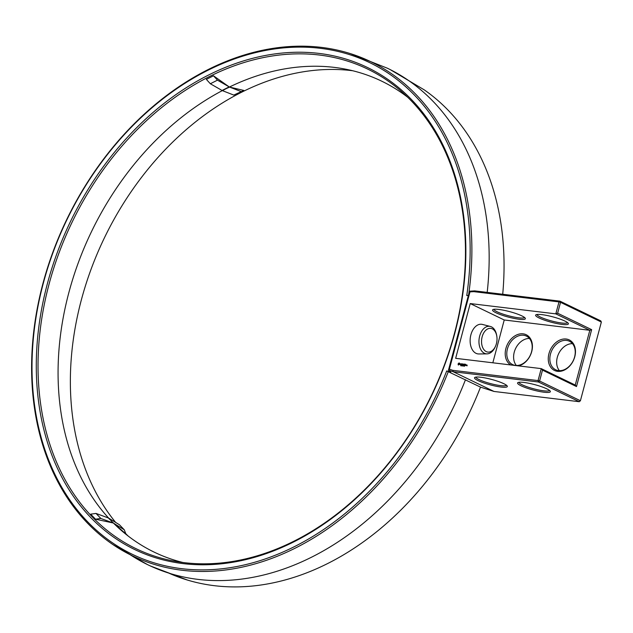 <?xml version="1.0" encoding="UTF-8"?>
<svg xmlns="http://www.w3.org/2000/svg" width="633" height="633" viewBox="0 0 633 633"><rect width="100%" height="100%" fill="white"/><g stroke="black" fill="none" stroke-linecap="round" stroke-linejoin="round"><path stroke-width="0.95" d="M448.48 370.226L453.204 371.729L452.88 370.337L449.39 369.221L448.48 370.226L450.807 372.244L446.7 370.93L480.51 387.127A274.105 205.29 -64.2 0 1 187.431 580.057A274.105 205.29 -64.2 0 1 168.797 573.102M494.025 391.455L453.204 371.729L538.446 381.992L579.266 401.71L494.025 391.455L480.51 387.143M130.169 554.714A275.656 206.453 -64.2 0 0 147.481 564.589A275.656 206.453 -64.2 0 0 150.282 565.926A275.656 206.453 -64.2 0 0 465.484 379.689M503.836 383.701A16.964 2.793 -165.1 0 0 487.236 378.376A16.964 2.793 -165.1 0 0 474.877 377.395A16.964 2.793 -165.1 0 0 490.203 384.848A16.964 2.793 -165.1 0 0 507.207 385.995A16.964 2.793 -165.1 0 0 503.836 383.701M546.888 388.884A16.964 2.793 -165.1 0 0 530.288 383.558A16.964 2.793 -165.1 0 0 517.929 382.577A16.964 2.793 -165.1 0 0 533.255 390.031A16.964 2.793 -165.1 0 0 550.251 391.178A16.964 2.793 -165.1 0 0 546.888 388.884M468.744 293.949A274.311 205.448 -64.2 0 0 350.191 53.56A274.311 205.448 -64.2 0 0 42.894 283.695A274.311 205.448 -64.2 0 0 112.967 544.609A274.311 205.448 -64.2 0 0 448.322 371.555M468.341 295.484L466.75 295.579A272.973 204.443 -64.2 0 0 320.306 48.314A272.973 204.443 -64.2 0 0 43.242 283.497A272.973 204.443 -64.2 0 0 181.845 568.695A272.973 204.443 -64.2 0 0 446.7 370.93M448.496 370.06L469.512 291.204L474.71 290.887L473.816 291.647L558.994 301.901L555.806 313.865L470.224 303.563L504.232 319.989L589.814 330.291L555.806 313.865L557.633 313.216L560.529 302.329L558.994 301.901L559.952 301.15L474.71 290.887M318.953 53.401A267.64 200.455 -64.2 0 0 47.301 283.98A267.64 200.455 -64.2 0 0 183.198 563.615A267.64 200.455 -64.2 0 0 454.85 333.029A267.64 200.455 -64.2 0 0 318.953 53.401M502.713 294.258A274.105 205.29 -64.2 0 0 424.245 89.862L390.078 69.543A275.656 206.453 -64.2 0 0 387.293 68.174L350.191 53.56M601.35 322.047L560.529 302.329L559.952 301.15L600.772 320.868L601.35 322.047L580.414 400.736L579.266 401.71L580.414 400.736L539.593 381.019L538.446 381.992L538.058 380.583L452.88 370.337M487.188 292.391A275.656 206.453 -64.2 0 0 390.078 69.543M475.889 377.102A15.833 2.611 -165.1 0 0 490.535 383.59A15.833 2.611 -165.1 0 0 506.471 385.236M518.941 382.285A15.833 2.611 -165.1 0 0 533.587 388.773A15.833 2.611 -165.1 0 0 549.515 390.419M449.39 369.221L469.971 291.876L469.449 291.299M469.971 291.876L473.816 291.647M470.224 303.563L455.649 358.325L541.239 368.62L538.058 380.583L539.593 381.019L542.489 370.131L576.497 386.557L591.641 329.643L557.633 313.216M461.117 365.36L460.721 365.787L461.117 365.36M461.552 365.328L461.077 365.827L461.552 365.328M462.272 365.415L461.797 365.914L462.272 365.415M462.533 365.937L462.391 365.423L462.533 365.937M462.881 365.558L462.573 366.009L463.063 365.652M463.68 365.645L463.34 366.04L463.657 365.597M464.052 365.684L463.712 366.088L464.029 365.637M464.867 365.724L464.464 366.238L464.867 365.724M466.228 365.486L465.959 364.909L465.848 365.51L466.347 365.059M466.537 364.909L466.355 365.565L466.537 364.909M466.996 364.964L466.735 365.732L467.154 365.787L467.059 365.106M458.878 363.026L458.063 363.959L458.347 365.027L459.772 364.165L459.487 363.097L458.878 363.026L458.197 364.022L458.347 365.027M460.286 363.785L460.721 364.466L460.254 364.837L460.848 364.386L460.373 363.872L460.943 363.935L460.42 363.848M461.14 363.856L461.172 364.94L461.837 363.872L461.14 363.856M462.043 363.825L461.694 364.94L462.319 365.019L461.813 364.885L462.359 364.473L462.058 363.967L462.604 363.967L462.106 363.975M463.071 364.83L462.794 363.983L462.517 365.035L462.834 364.244L462.992 364.893L463.475 364.315L463.293 365.201L463.649 364.086L463.142 364.743M464.456 364.117L463.862 364.117L463.617 365.241L464.456 364.117M464.725 364.149L464.408 365.336L464.725 364.149M465.579 364.252L464.986 364.252L464.741 365.376L465.334 365.376L464.828 365.249L465.579 364.252M48.986 284.431A266.303 199.45 -64.2 0 0 174.02 561.099A266.303 199.45 -64.2 0 0 431.342 395.585A266.303 199.45 -64.2 0 0 401.061 91.144A266.303 199.45 -64.2 0 0 48.986 284.431M352.755 70.754A266.303 199.45 -64.2 0 0 81.317 300.05A266.303 199.45 -64.2 0 0 115.665 522.423M125.825 533.73A266.303 199.45 -64.2 0 0 128.032 535.929M572.477 343.648A15.833 11.861 -64.2 0 0 558.678 353.641A15.833 11.861 -64.2 0 0 559.422 370.669M529.425 338.465A15.833 11.861 -64.2 0 0 515.626 348.466A15.833 11.861 -64.2 0 0 516.37 365.486M564.929 321.081A16.964 2.793 -165.1 0 0 548.328 315.756A16.964 2.793 -165.1 0 0 535.969 314.775A16.964 2.793 -165.1 0 0 551.296 322.229A16.964 2.793 -165.1 0 0 568.292 323.376A16.964 2.793 -165.1 0 0 564.929 321.081M521.877 315.899A16.964 2.793 -165.1 0 0 505.276 310.574A16.964 2.793 -165.1 0 0 492.917 309.592A16.964 2.793 -165.1 0 0 508.244 317.046A16.964 2.793 -165.1 0 0 525.248 318.193A16.964 2.793 -165.1 0 0 521.877 315.899M504.232 319.989L492.838 362.796M495.615 345.974L495.283 346.742A13.863 8.894 -83.1 0 1 487.022 353.871L478.825 353.958A14.931 9.582 -83.1 0 1 470.897 334.786A14.931 9.582 -83.1 0 1 482.378 324.42L490.322 326.446A13.863 8.894 -83.1 0 1 496.66 335.332L496.794 336.155A11.94 7.667 -83.1 0 1 495.615 345.974A11.94 7.667 -83.1 0 1 485.519 351.188A11.94 7.667 -83.1 0 1 482.156 336.788A11.94 7.667 -83.1 0 1 489.895 328.345A11.94 7.667 -83.1 0 1 496.794 336.155M542.489 370.131L541.239 368.62L575.247 385.054L589.814 330.291L591.641 329.643M459.471 363.089L459.012 363.089M460.365 364.07L460.816 364.505M461.821 363.848L461.243 363.864M462.312 364.996L461.813 364.885M462.351 364.458L461.955 364.363M462.596 363.943L462.177 363.896M464.48 364.173L463.989 364.197M465.603 364.307L465.113 364.331M465.326 365.36L464.828 365.249M407.699 97.253A261.516 195.866 -64.2 0 0 344.107 68.886A261.516 195.866 -64.2 0 0 225.831 88.802A261.516 195.866 -64.2 0 0 68.831 292.691A261.516 195.866 -64.2 0 0 110.949 520.548L110.949 520.548A261.516 195.866 -64.2 0 0 121.196 530.319A261.516 195.866 -64.2 0 0 182.937 562.5M110.949 520.548L108.306 517.944L96.018 513.434L100.837 518.467L113.125 522.977L110.949 520.548L113.56 523.182L124.258 529.774L119.439 524.749L108.741 518.158L110.949 520.548M113.125 522.977L95.504 519.195L90.685 514.162L96.018 513.434M213.479 75.786L206.366 79.386L210.346 83.754L222.048 90.472L229.162 86.879L213.479 75.786L217.459 80.162L229.162 86.879M124.258 529.774L125.888 533.904L113.56 523.182M243.879 90.456L233.767 95.069L243.879 90.456L229.597 87.085L225.831 88.802L222.484 90.677L233.767 95.069M574.598 356.965A15.833 11.861 115.8 0 1 555.655 369.767A15.833 11.861 115.8 0 1 551.865 350.35A15.833 11.861 115.8 0 1 569.431 341.258A15.833 11.861 115.8 0 1 574.598 356.965M531.546 351.782A15.833 11.861 115.8 0 1 512.603 364.584A15.833 11.861 115.8 0 1 508.813 345.175A15.833 11.861 115.8 0 1 526.379 336.076A15.833 11.861 115.8 0 1 531.546 351.782M576.497 386.557L575.247 385.054M510.839 364.964A16.964 12.707 115.8 0 1 507.033 345.222A16.964 12.707 115.8 0 1 524.401 334.074A16.964 12.707 115.8 0 1 531.728 351.56A16.964 12.707 115.8 0 1 518.577 365.898M574.78 356.735A16.964 12.707 115.8 0 1 551.683 368.406A16.964 12.707 115.8 0 1 559.137 340.404A16.964 12.707 115.8 0 1 574.78 356.735M536.982 314.482A15.833 2.611 -165.1 0 0 551.628 320.971A15.833 2.611 -165.1 0 0 567.556 322.616M493.93 309.3A15.833 2.611 -165.1 0 0 508.576 315.788A15.833 2.611 -165.1 0 0 524.512 317.434M487.022 353.871A13.863 8.894 -83.1 0 1 479.664 336.076A13.863 8.894 -83.1 0 1 490.322 326.446M459.21 363.595L458.957 364.568L458.498 364.015L459.455 363.793L458.909 364.655M95.504 519.195L100.837 518.467M210.346 83.754L217.459 80.162M229.597 87.085L240.88 91.476M466.244 365.012L466.236 365.455M150.282 565.926L187.431 580.057M112.967 544.609L147.481 564.589"/></g></svg>
